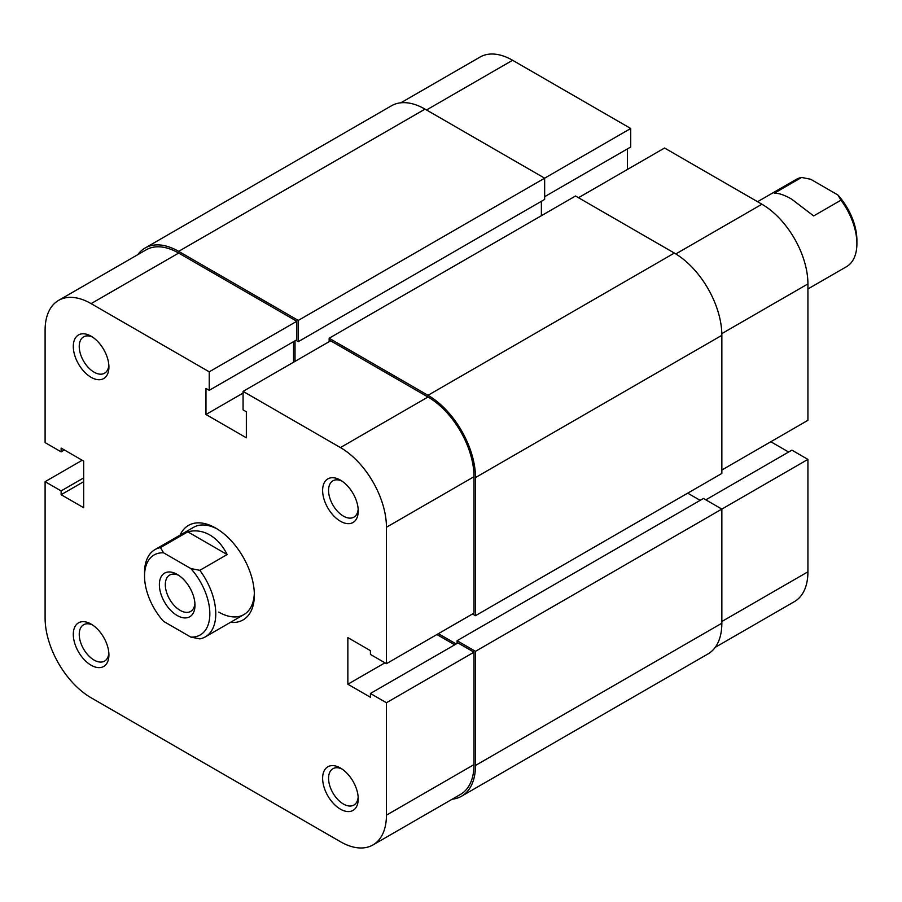 <?xml version="1.0" encoding="UTF-8"?>
<svg xmlns="http://www.w3.org/2000/svg" width="902" height="902" viewBox="0 0 902 902"><rect width="100%" height="100%" fill="white"/><g stroke="black" fill="none" stroke-linecap="round" stroke-linejoin="round"><path stroke-width="1.35" d="M452.195 799.195A67.165 38.775 -120 0 0 461.576 796.207L707.935 653.973A67.165 38.775 -120 0 0 721.848 623.226L721.848 509.089L703.447 498.468L457.088 640.702L457.088 643.442M461.576 796.207A67.165 38.775 -120 0 0 475.489 765.46L475.489 651.323L807.921 459.4L791.9 450.143L705.815 499.843M475.489 651.323L457.088 640.702M700.178 500.351L687.707 493.157M456.198 643.96L438.383 633.678M472.524 613.969L475.489 615.683L721.848 473.449L721.848 335.33A67.165 38.775 -120 0 0 674.358 253.067L575.521 196.005L329.151 338.239L427.999 395.302L674.358 253.067M475.489 615.683L475.489 477.564A67.165 38.775 -120 0 0 427.999 395.302M329.151 338.239L329.151 341.666M541.38 201.315L541.38 215.713M295.022 340.809L295.022 361.375M298.291 341.666L544.65 199.432L544.65 178.179L298.291 320.413L298.291 341.666L295.912 340.291M298.291 320.413L178.664 251.354L425.034 109.119L544.65 178.179L630.723 128.49L512.595 60.276L426.511 109.976M425.034 109.119A67.165 38.775 -120 0 0 391.445 105.793L145.087 248.027A67.165 38.775 -120 0 0 137.803 254.657M178.664 251.354A67.165 38.775 -120 0 0 145.087 248.027M721.848 470.021L807.921 420.321L807.921 283.916L721.826 333.627M400.826 102.805L480.056 57.063A65.068 37.568 60 0 1 512.595 60.276M544.65 196.692L630.723 146.992L630.723 128.49M627.454 169.441L627.454 148.875M578.486 197.718L664.56 148.018L761.919 204.224A65.068 37.568 60 0 1 807.921 283.916M788.63 452.026L770.827 441.743M721.848 621.512L807.921 571.812L807.921 459.4M807.921 571.812A65.068 37.568 60 0 1 794.448 601.6L715.218 647.343M340.437 768.03L340.437 768.03A25.188 14.545 60 0 1 358.241 798.879A25.188 14.545 60 0 1 340.437 809.162A25.188 14.545 60 0 1 322.623 778.313A25.188 14.545 60 0 1 340.437 768.03M341.982 769A20.983 12.121 -120 0 0 332.906 768.707A20.983 12.121 -120 0 0 329.692 785.518A20.983 12.121 -120 0 0 343.403 804.02A20.983 12.121 -120 0 0 353.9 805.058A20.983 12.121 -120 0 0 358.173 797.041M91.102 624.083L91.102 624.083A25.188 14.545 60 0 1 108.916 654.931A25.188 14.545 60 0 1 91.102 665.214A25.188 14.545 60 0 1 73.299 634.365A25.188 14.545 60 0 1 91.102 624.083M92.658 625.052A20.983 12.121 -120 0 0 83.582 624.759A20.983 12.121 -120 0 0 80.368 641.57A20.983 12.121 -120 0 0 94.079 660.072A20.983 12.121 -120 0 0 104.564 661.11A20.983 12.121 -120 0 0 108.849 653.093M91.102 336.187L91.102 336.187A25.188 14.545 60 0 1 108.916 367.024A25.188 14.545 60 0 1 91.102 377.307A25.188 14.545 60 0 1 73.299 346.469A25.188 14.545 60 0 1 91.102 336.187M92.658 337.156A20.983 12.121 -120 0 0 83.582 336.852A20.983 12.121 -120 0 0 80.368 353.674A20.983 12.121 -120 0 0 94.079 372.165A20.983 12.121 -120 0 0 104.564 373.214A20.983 12.121 -120 0 0 108.849 365.197M340.437 480.135L340.437 480.135A25.188 14.545 60 0 1 358.241 510.972A25.188 14.545 60 0 1 340.437 521.255A25.188 14.545 60 0 1 322.623 490.417A25.188 14.545 60 0 1 340.437 480.135M341.982 481.104A20.983 12.121 -120 0 0 332.906 480.8A20.983 12.121 -120 0 0 329.692 497.622A20.983 12.121 -120 0 0 343.403 516.113A20.983 12.121 -120 0 0 353.9 517.162A20.983 12.121 -120 0 0 358.173 509.145M180.096 535.1A54.571 31.502 60 0 1 215.77 528.11L215.77 528.11A54.571 31.502 60 0 1 254.353 594.948A54.571 31.502 60 0 1 230.461 622.357M218.735 612.086A50.377 29.078 -120 0 0 243.923 614.578A50.377 29.078 -120 0 0 254.33 593.178M386.439 663.669L386.439 527.253A65.068 37.568 -120 0 0 340.437 447.572L243.078 391.367L330.639 340.809L427.999 397.015A65.068 37.568 60 0 1 474.001 476.707L474.001 613.112L386.439 663.669L370.418 654.412L370.418 650.646L347.856 637.624L347.856 684.235L370.418 697.257L370.418 693.48L386.439 702.737L474.001 652.18L474.001 764.603A65.068 37.568 60 0 1 460.527 794.391L372.966 844.937A65.068 37.568 -120 0 0 386.439 815.16L386.439 702.737M372.966 844.937A65.068 37.568 -120 0 1 340.437 841.724L91.102 697.776A65.068 37.568 -120 0 1 45.1 618.084L45.1 481.679L61.133 490.925L61.133 494.702L83.683 507.725L83.683 461.114L61.133 448.091L61.133 451.857L45.1 442.6L45.1 330.188A65.068 37.568 -120 0 1 58.574 300.4L146.135 249.843A65.068 37.568 60 0 1 178.664 253.067L296.803 321.27L296.803 339.783L209.241 390.329L205.972 388.446L205.972 414.492L246.347 437.797L246.347 411.752L243.078 409.869L243.078 391.367M217.281 529.023A50.377 29.078 -120 0 0 193.558 527.332L154.964 549.611A50.377 29.078 60 0 1 160.466 547.593L163.578 552.825L190.784 568.531L199.838 570.323A50.377 29.078 60 0 1 205.34 636.857A50.377 29.078 60 0 1 199.838 638.875L190.784 637.071A46.171 26.654 -120 0 0 209.839 613.8A46.171 26.654 -120 0 0 190.784 568.531M293.533 341.666L293.533 362.232M436.895 634.534L454.709 644.817M370.418 693.48L457.979 642.934L474.001 652.18M296.803 321.27L209.241 371.827L209.241 390.329M209.241 371.827L91.102 303.624A65.068 37.568 -120 0 0 58.574 300.4M45.1 481.679L82.206 460.257M384.962 662.812L347.856 684.235M64.392 449.974L61.133 451.857M83.683 481.679L61.133 494.702M83.683 477.902L61.133 490.925M243.078 393.08L205.972 414.492M194.99 605.231A25.188 14.545 60 0 1 177.187 615.514A25.188 14.545 60 0 1 159.372 584.665A25.188 14.545 60 0 1 177.187 574.382A25.188 14.545 60 0 1 194.99 605.231M178.731 575.363A20.983 12.121 -120 0 0 169.655 575.059A20.983 12.121 -120 0 0 165.314 584.665A20.983 12.121 -120 0 0 174.469 605.783A20.983 12.121 -120 0 0 190.649 611.409A20.983 12.121 -120 0 0 194.922 603.404M160.466 547.593L187.774 531.83C195.317 529.869 202.668 530.917 209.839 534.965C216.965 539.159 222.726 545.687 227.146 554.561L199.838 570.323M807.921 288.956L846.471 266.71A50.377 29.078 -120 0 0 856.9 243.641A50.377 29.078 -120 0 0 840.968 200.176L813.66 215.939L791.595 199.094C784.469 195.012 778.708 193.051 774.288 193.208L801.596 177.446A50.377 29.078 -120 0 0 796.094 179.464L757.556 201.71M163.578 552.825A46.171 26.654 -120 0 0 144.534 576.096L144.534 572.669A50.377 29.078 60 0 1 154.964 549.611M144.534 576.096A46.171 26.654 -120 0 0 163.578 621.365L190.784 637.071M840.968 200.176L837.857 194.945L810.65 179.239L801.596 177.446M837.857 194.945A46.171 26.654 60 0 1 856.9 240.214L856.9 243.641M187.774 531.83L227.146 554.561M475.489 765.46L721.848 623.226M475.489 477.564L721.848 335.33M675.823 253.936L761.919 204.224M340.437 447.572L427.999 397.015M386.439 815.16L474.001 764.603M178.664 253.067L91.102 303.624M474.001 476.707L386.439 527.253M243.923 614.578L205.34 636.857"/></g></svg>
